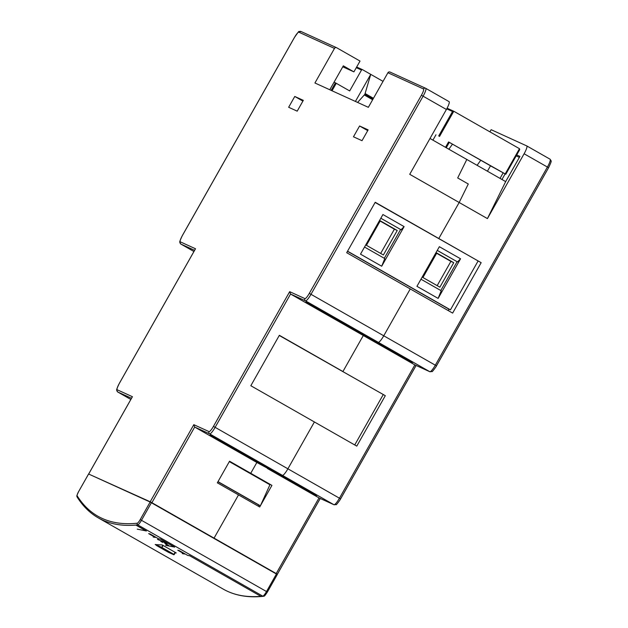 <?xml version="1.0" encoding="UTF-8"?>
<svg xmlns="http://www.w3.org/2000/svg" width="628" height="628" viewBox="0 0 628 628"><rect width="100%" height="100%" fill="white"/><g stroke="black" fill="none" stroke-linecap="round" stroke-linejoin="round"><path stroke-width="0.94" d="M329.779 89.757L343.32 65.83L353.917 71.875L342.77 66.796M353.917 71.875L360.025 61.065L336.718 47.775A1.656 1.625 114.5 0 0 334.489 48.411L314.926 82.99L368.346 107.325L387.916 72.746A1.656 1.625 -65.5 0 1 390.012 72.047L425.627 88.273A1.656 1.625 114.5 0 0 423.523 88.972A6.625 1.248 119.7 0 1 421.404 95.252L309.321 293.362A6.625 1.248 119.7 0 1 304.918 298.606L289.673 291.667L213.457 426.381A6.625 1.248 119.7 0 1 209.061 431.624L193.817 424.677L150.202 501.764L91.162 475.168M429.999 138.474L466.816 159.465L457.694 177.959L468.292 183.996L459.17 202.499L438.791 238.514L375.222 202.279L346.695 252.707L410.257 288.943L383.763 335.768A8.282 1.562 119.7 0 1 378.268 342.323L372.569 339.724L305.867 302.092L366.87 337.134L363.306 335.509L342.927 371.533L279.358 335.297L250.831 385.725L314.4 421.961L287.907 468.786A8.282 1.562 119.7 0 1 282.404 475.341L276.705 472.743L210.011 435.11L271.013 470.144L256.852 462.483L250.737 473.292L229.55 461.211L217.327 482.822L238.514 494.903L214.062 538.125L153.012 503.648M446.406 109.476L423.099 96.194A8.282 1.562 119.7 0 0 425.776 88.352L425.627 88.273A1.656 1.625 114.5 0 1 425.753 88.336A8.282 1.562 119.7 0 1 425.776 88.352L449.059 101.626A8.282 1.562 119.7 0 1 449.083 101.634A8.282 1.562 119.7 0 1 446.406 109.476L409.731 174.309L459.17 202.499L468.292 183.996L457.694 177.959L466.816 159.465L505.666 181.61L487.422 218.599L524.105 153.766A8.282 1.562 -60.3 0 0 526.782 145.924A8.282 1.562 -60.3 0 0 526.751 145.916L491.143 129.69L489.919 131.856M288.652 107.27L294.767 96.461L303.316 100.354L297.201 111.164L288.652 107.27M353.47 136.794L359.585 125.985L368.134 129.878L362.018 140.688L353.47 136.794M487.422 218.599L459.17 202.499L438.791 238.514L481.166 262.677L375.12 202.467M421.404 95.252L423.099 96.194L311.017 294.296A8.282 1.562 119.7 0 1 305.514 300.851L290.56 294.037L215.153 427.315A8.282 1.562 119.7 0 1 209.658 433.87L194.696 427.056L151.905 502.698L150.202 501.764M151.905 502.698L214.062 538.125L238.514 494.903L259.702 506.984L271.932 485.373L250.737 473.292L256.852 462.483L194.696 427.056L193.817 424.677M289.673 291.667L290.56 294.037L363.306 335.509L342.927 371.533L341.86 371.046L385.309 395.687L356.775 446.115L314.4 421.961L287.907 468.786A8.282 1.562 -60.3 0 1 282.404 475.341L276.705 472.743L316.52 495.704L267.45 468.527L319.267 498.035M294.767 96.461L302.892 101.092M359.585 125.985L367.71 130.624M438.791 238.514L437.724 238.028L438.791 238.514M271.932 485.373L229.448 461.399M385.309 395.687L279.256 335.478M331.27 365.001L341.86 371.046L331.27 365.001M274.852 573.097L277.372 574.243L276.21 573.56L319.008 497.918L333.963 504.731A8.282 1.562 -60.3 0 0 339.465 498.177L414.873 364.899L363.306 335.509L366.87 337.134L367.152 336.639L366.87 337.134L412.384 362.686L372.569 339.724L378.268 342.323A8.282 1.562 -60.3 0 0 383.763 335.768L410.257 288.943L452.639 313.097L481.166 262.677M195.206 249.308L195.512 248.766L180.275 241.827A6.625 1.248 119.7 0 1 182.395 235.547L294.477 37.437A6.625 1.248 119.7 0 1 298.881 32.193L334.489 48.411M132.116 397.249L132.422 396.708L117.177 389.768A6.625 1.248 119.7 0 1 119.296 383.48L195.512 248.766M516.177 155.901L519.38 157.361M516.726 154.935L519.929 156.396L505.666 181.61M276.21 573.56L214.062 538.125L234.095 549.869M271.178 571.001L234.181 549.72M524.105 153.766L547.412 167.048L435.33 365.158A8.282 1.562 -60.3 0 1 429.827 371.713L415.124 365.017M380.819 218.261L401.056 229.754L380.835 218.222M404.11 226.614L382.923 214.533L360.503 254.159L381.698 266.233L404.11 226.614L401.056 229.754M364.53 247.04L384.776 258.579L381.698 266.233M437.253 250.431L457.49 261.923L437.269 250.391M460.544 258.783L439.357 246.702L416.937 286.329L438.132 298.402L460.544 258.783L457.49 261.923M420.964 279.209L441.209 290.748L438.132 298.402M457.082 261.735L440.801 290.513M384.297 258.304L400.578 229.526M366.43 245.312L383.378 254.976L397.241 230.484L380.285 220.821L366.43 245.312M380.67 253.429L394.392 229.181L380.144 221.064M439.883 287.184L453.746 262.692L436.79 253.029L422.934 277.521L439.883 287.184M437.174 285.638L450.896 261.389L436.648 253.272M347.551 251.184L450.449 309.839L478.018 261.122M394.392 229.181L397.241 230.484M450.896 261.389L453.746 262.692M448.204 310.57L449.028 309.188L450.449 309.839M449.028 309.188L347.48 251.31M189.805 555.819L261.012 596.412L189.805 555.819L187.694 555.411L179.121 550.52L177.779 550.23L184.428 554.022L182.293 553.606M255.557 596.6L261.012 596.412M189.844 555.749L187.694 555.411M165.666 545.355L174.647 547.082L160.737 539.154L158.578 538.808L149.998 533.926L148.663 533.627L155.312 537.419L153.169 537.003M160.737 539.154L158.578 538.808M174.608 547.153L160.697 539.224M165.776 544.201L168.626 545.363L164.874 543.432L167.001 544.029L164.567 542.27L157.51 539.413M167.04 543.958L166.593 543.534M137.234 529.153L146.348 530.95L136.064 525.094L135.232 525.118M136.064 525.094L132.649 525.283M146.308 531.029L136.025 525.165M162.683 542.435L160.713 541.32M164.787 542.78L163.413 542.003L164.764 542.6M156.129 545.049L155.171 544.5A1497.309 282.011 119.7 0 0 162.11 544.9L176.24 552.954A1497.309 282.011 119.7 0 1 175.149 552.93M88.595 474.007L150.139 502.031L277.301 574.51L267.347 592.055M258.344 506.207L258.956 505.132L260.385 505.783L269.93 484.761L229.322 461.611M88.579 473.991L78.649 491.536L88.603 473.999M217.932 481.747L258.956 505.132M218.002 481.621L260.385 505.783M156.309 544.609L156.396 545.442L168.406 552.287L173.673 554.689L161.671 547.844L156.396 545.442L156.176 544.845L161.522 547.278A0.416 0.408 114.5 0 0 161.671 547.844L162.683 545.222M383.033 81.365L362.615 69.732M357.599 102.435L364.735 94.475L372.961 99.169M331.137 90.377L335.415 82.818L334.057 82.205M335.415 82.818L349.686 90.934L361.508 70.046A0.824 0.816 114.5 0 1 362.537 69.684L370.74 74.363L355.417 101.438M373.15 98.847L364.915 94.153L370.74 74.363M448.847 149.221L452.498 144.134M449.318 142.321L446.257 147.745M480.75 160.242L477.099 165.329M487.438 171.216L490.476 165.847L491.01 166.09L449.091 142.195L448.557 141.952L445.519 147.321M438.674 136.009L452.529 111.509L453.785 111.258L519.474 148.703L519.725 149.629L505.791 174.262L448.557 141.952M490.476 165.847L505.775 174.254L519.631 149.762M435.965 134.777L432.928 140.146M500.029 178.391L503.067 173.022M505.1 173.948L501.96 179.498M453.651 111.203L447.097 108.212L453.785 111.258L439.522 136.472M354.741 444.954L383.174 394.714M387.916 72.746L423.523 88.972M88.807 473.795L132.422 396.708M309.321 293.362L436.452 365.834M194.602 250.329L180.872 244.072A8.282 1.562 119.7 0 1 180.848 244.056A8.282 1.562 119.7 0 1 180.817 244.041M301.11 31.557A1.656 1.625 114.5 0 0 300.977 31.486C297.382 32.797 301.102 28.158 294.454 37.421L182.363 235.531C178.085 244.567 180.456 241.254 179.867 242.573L180.848 244.056L193.926 251.514L180.848 244.056A1.656 1.625 -65.5 0 1 180.275 241.827M131.503 398.27L117.774 392.013A8.282 1.562 119.7 0 1 117.75 391.998A8.282 1.562 119.7 0 1 117.719 391.982M117.177 389.768A1.656 1.625 -65.5 0 0 117.774 392.013L130.828 399.455L117.75 391.998L116.769 390.514C117.358 389.195 114.987 392.5 119.273 383.473L119.296 383.496M209.061 431.624A1.656 1.625 -65.5 0 0 209.658 433.87L333.963 504.731A1.656 1.625 114.5 0 0 334.096 504.794L319.134 497.98M213.457 426.381L340.596 498.852C341.137 498.632 335.737 505.87 336.263 504.512L334.096 504.794M304.918 298.606A1.656 1.625 -65.5 0 0 305.514 300.851L429.827 371.713A1.656 1.625 114.5 0 0 429.952 371.784L414.998 364.97M317.697 308.474L317.43 308.952M336.592 47.712L300.977 31.486A1.656 1.625 114.5 0 0 298.881 32.193M436.46 365.826L548.566 167.739L436.484 365.849C437.002 365.622 431.601 372.851 432.127 371.493L429.952 371.784M340.596 498.844L416.066 365.457M277.348 574.228L320.209 498.467M526.782 145.924L550.089 159.214L551.062 160.697C550.481 162.016 552.852 158.711 548.566 167.739L547.412 167.048A8.282 1.562 -60.3 0 0 550.089 159.214A8.282 1.562 -60.3 0 0 550.065 159.198L526.798 145.939M395.404 352.748L395.122 353.234M151.411 502.738L141.488 520.282A5.793 1.091 -60.3 0 1 137.775 524.89A1497.309 282.011 119.7 0 1 98.321 517.896C89.961 513.123 82.904 506.176 77.15 497.062A1.24 1.217 -32.3 0 1 77.142 495.798A1496.069 281.776 119.7 0 0 137.297 523.202A1.24 1.209 84 0 0 137.775 524.89L262.787 596.153A1497.309 282.011 119.7 0 1 261.02 596.317M258.642 596.49A1497.309 282.011 119.7 0 1 223.333 589.166C234.589 595.548 247.974 597.927 263.501 596.302A1.24 1.209 -96 0 1 262.787 596.153A5.793 1.091 119.7 0 0 266.5 591.545L267.371 592.063C263.32 598.146 264.545 595.36 263.501 596.302M137.297 523.202A4.553 0.856 -60.3 0 0 140.217 519.584L266.5 591.545L276.43 574M150.139 502.031L140.217 519.584M77.15 497.062C77.213 495.437 75.666 497.918 78.649 491.536L78.649 491.536A4.553 0.856 -60.3 0 0 77.142 495.798M174.231 554.532A0.416 0.408 -65.5 0 1 173.705 554.705A0.416 0.416 0 0 0 174.239 554.532L175.4 552.475L174.239 554.532L161.946 547.514L163.107 545.465M175.11 552.31L173.673 554.689A0.416 0.408 -65.5 0 0 173.705 554.705L168.406 552.287A0.416 0.408 -65.5 0 1 168.406 552.287A0.416 0.416 0 0 0 168.437 552.302A0.416 0.408 -65.5 0 0 168.469 552.318M362.552 69.692L356.665 67.015L362.489 69.669M364.366 95.009L372.647 99.734M356.288 67.667L361.508 70.046M373.464 98.29L365.182 93.572M332.024 90.785L336.263 83.288M446.744 108.879L452.529 111.509M505.21 173.917L519.474 148.703M210.929 435.157C210.718 435.746 208.826 434.498 221.778 442.057L299.478 486.347L304.745 488.749L227.053 444.459L221.778 442.057L299.478 486.347C310.946 493.004 316.457 495.869 316.002 494.935M425.776 88.352L449.083 101.634M132.241 396.975L88.784 473.779M195.332 249.033L119.273 383.473M320.233 498.483L277.372 574.243M416.097 365.465L340.619 498.86M98.321 517.896L223.333 589.166M277.301 574.51L267.371 592.063M156.388 545.442L168.406 552.287"/></g></svg>
